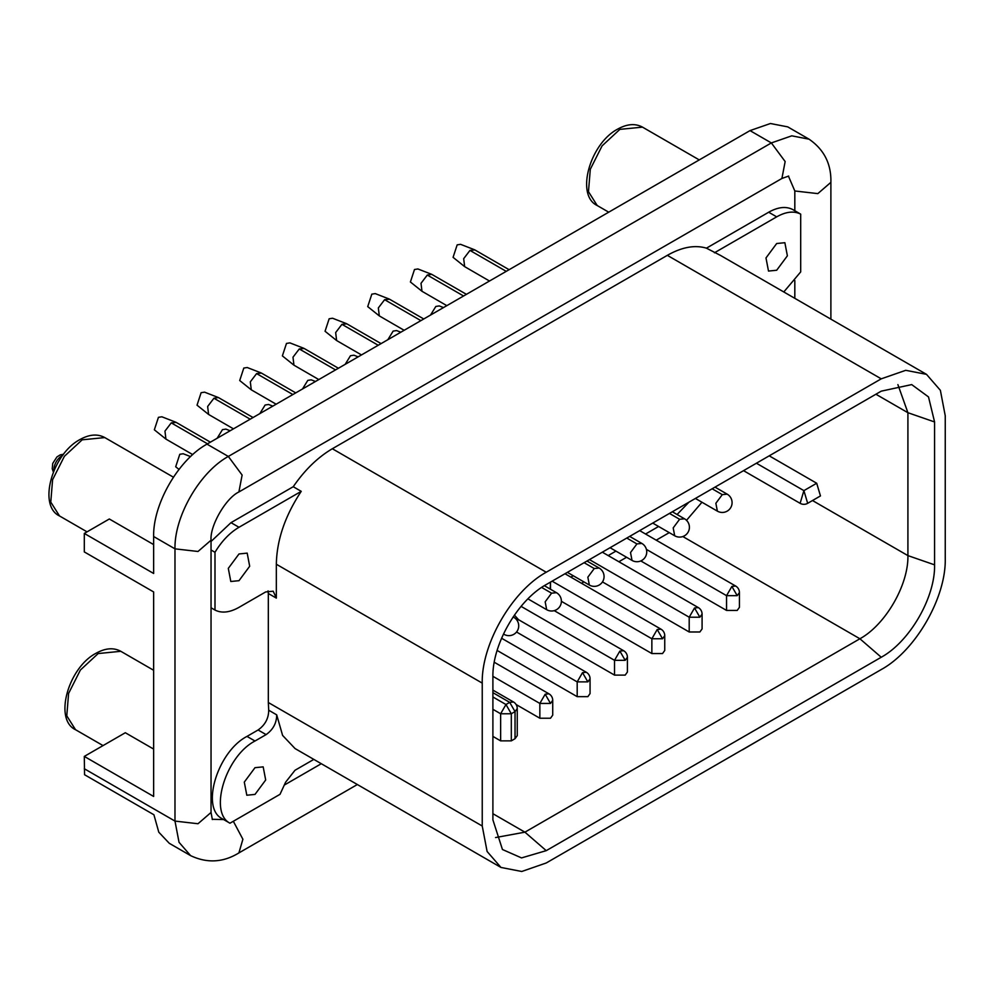 <?xml version="1.0" encoding="UTF-8"?>
<svg xmlns="http://www.w3.org/2000/svg" width="995" height="995" viewBox="0 0 995 995"><rect width="100%" height="100%" fill="white"/><g stroke="black" fill="none" stroke-linecap="round" stroke-linejoin="round"><path stroke-width="1.49" d="M218.378 397.54L204.547 392.154L201.114 392.702L197.035 405.176L208.602 414.455L207.644 406.482L213.925 398.236L218.378 397.54L253.066 417.527M233.452 428.845L208.602 414.455M492.898 736.399L500.634 740.865L500.634 713.763L505.97 704.522L492.898 696.973M515.037 738.7L515.037 711.599L517.251 708.527L517.251 735.628L515.037 738.7L511.306 740.865L511.306 713.763L515.037 711.599L509.701 702.358L513.482 701.985L492.898 690.107M743.539 470.66L800.117 503.321L803.898 490.635L816.696 483.247L769.222 455.834M495.572 837.554L524.912 832.168L859.904 638.765C885.55 624.723 908.572 584.849 907.913 555.608L907.913 412.714L897.9 384.617M511.306 740.865L500.634 740.865M492.898 692.657L509.701 702.358L505.97 704.522L511.306 713.763L500.634 713.763L492.898 709.298M816.696 483.247L820.465 495.933L807.666 503.321L803.898 490.635L756.411 463.222M881.234 391.159L546.243 584.562C517.748 600.172 492.164 644.461 492.898 676.948L492.898 819.855L502.45 849.506L521.542 857.914L546.243 850.65L881.234 657.247C909.741 641.638 935.312 597.348 934.579 564.849L934.579 421.955L928.509 396.93L911.694 384.592L881.234 391.159M546.243 572.237C512.039 590.968 481.356 644.126 482.239 683.117L482.239 826.012L487.102 851.484L500.982 867.453L521.753 871.483L546.243 862.976L881.234 669.56C915.437 650.829 946.133 597.684 945.25 558.692L945.25 415.798L940.375 390.326L926.507 374.356L905.736 370.314L881.234 378.834L546.243 572.237L332.342 448.745C317.84 457.265 304.793 469.926 293.239 486.717L301.236 491.343C285.105 515.721 276.797 540.011 276.336 564.24L276.336 598.107L268.327 593.493L268.327 702.52L268.7 710.219L276.697 714.845L282.605 735.429L295.08 748.576L500.982 867.453M313.835 759.396L295.005 770.267L285.59 782.232L280.018 794.321L229.982 823.213L221.972 818.599C200.517 807.778 217.644 751.524 246.996 736.399L258.091 729.982C265.105 724.994 268.65 718.415 268.7 710.219M926.507 374.356L720.604 255.479L706.438 248.165C694.883 244.72 681.849 247.108 667.334 255.342L332.342 448.745M301.236 491.343L238.999 527.275C229.745 532.76 221.748 541.093 214.995 552.287L214.995 610.059C221.748 613.442 229.745 612.547 238.999 607.348L265.665 591.95L273.202 591.204L276.336 598.107M238.999 553.954L247.183 553.133L249.683 566.254L238.999 580.682L230.803 581.49L228.303 568.369L238.999 553.954M212.209 819.295L223.639 819.557M284.545 784.931L321.298 763.712M794.818 298.326L794.818 280.528M794.818 210.741L794.818 190.978L788.413 176.065M268.327 593.493L268.053 590.881M211.04 541.467L230.989 522.661L293.239 486.717M706.438 248.165L768.687 212.221C777.928 207.035 785.926 206.127 792.692 209.51L800.689 214.136C793.935 210.741 785.926 211.649 776.685 216.848L714.447 252.78M276.697 714.845C276.647 723.029 273.115 729.621 266.1 734.608L254.994 741.014C225.641 756.15 208.527 812.393 229.982 823.213M254.994 767.68L263.177 766.871L265.69 779.993L254.994 794.42L246.81 795.229L244.297 782.107L254.994 767.68M783.799 291.958L800.689 271.909L800.689 214.136M776.685 243.514L784.868 242.705L787.381 255.814L776.685 270.242L768.501 271.063L765.988 257.941L776.685 243.514M211.04 607.783L214.995 610.059M214.995 552.287L211.04 549.999M794.818 190.978L817.84 193.615L830.887 182.346C831.36 163.964 824.096 149.573 809.072 139.188L787.729 126.875L770.428 123.517L750.019 130.606L206.985 444.131C178.478 459.727 152.907 504.03 153.64 536.516L153.64 573.468L84.301 533.432L84.301 551.914L153.64 591.95L153.64 796.448L84.301 756.411L84.563 774.732L153.914 814.768L158.79 832.193L169.274 843.3L190.605 855.625C207.097 863.436 223.191 862.541 238.887 852.926L242.892 839.258L233.327 821.273M84.301 756.411L125.32 732.73L153.64 749.073M153.64 544.588L109.326 518.992L84.301 533.432M381.085 343.611L346.845 323.835L341.944 324.32L335.663 332.566L336.621 340.539L361.471 354.929M423.758 318.972L389.518 299.196L384.617 299.694L378.336 307.94L379.306 315.9L404.144 330.29M466.431 294.333L431.743 274.346L427.29 275.055L421.009 283.301L421.979 291.274L446.817 305.652M509.104 269.695L474.876 249.932L469.963 250.417L463.682 258.663L464.653 266.635L489.49 281.025M338.412 368.249L304.171 348.474L299.271 348.959L292.99 357.205L293.948 365.177L318.798 379.568M295.739 392.888L261.498 373.113L256.598 373.598L250.317 381.844L251.275 389.816L276.125 404.206M210.393 442.166L176.152 422.39L171.252 422.875L164.959 431.121L165.929 439.094L192.719 454.603M190.555 456.605L183.204 453.745L179.784 454.292L175.692 466.767L179.013 469.429M230.131 430.76L225.877 429.106L222.457 429.653L217.146 438.26M272.804 406.122L268.55 404.48L265.13 405.015L259.819 413.621M443.496 307.579L439.255 305.925L435.822 306.46L430.524 315.067M400.823 332.218L396.582 330.564L393.149 331.099L387.851 339.705M358.15 356.857L353.909 355.203L350.476 355.737L345.178 364.344M315.477 381.495L311.224 379.841L307.803 380.376L302.492 388.983M346.397 323.624L332.566 318.238L329.146 318.786L325.054 331.26L336.621 340.539M389.07 298.985L375.239 293.6L371.819 294.147L367.727 306.622L379.306 315.9M431.743 274.346L417.912 268.961L414.492 269.508L410.4 281.983L421.979 291.274M474.416 249.708L460.585 244.335L457.165 244.869L453.073 257.344L464.653 266.635M303.724 348.262L289.893 342.877L286.473 343.424L282.381 355.899L293.948 365.177M261.051 372.901L247.22 367.516L243.8 368.063L239.708 380.538L251.275 389.816M175.705 422.178L161.874 416.793L158.441 417.328L154.349 429.803L165.929 439.094M545.185 694.199L548.954 693.826L545.185 694.199L550.509 703.44L545.185 694.199L548.954 693.826L494.279 662.26L548.954 693.826A7.55 7.55 0 0 1 552.722 700.356L550.509 703.44L552.722 700.356L550.509 703.44L545.185 694.199L539.85 703.44L545.185 694.199M552.722 715.144L552.722 700.356L552.722 715.144L550.509 718.228L539.85 718.228L516.094 704.51L539.85 718.228L550.509 718.228L552.722 715.144L552.722 700.356A7.55 7.55 0 0 0 548.954 693.826L494.279 662.26M582.523 672.645L586.291 672.272L582.523 672.645L577.187 681.886L587.858 681.886L582.523 672.645L587.858 681.886L590.06 678.801A7.55 7.55 0 0 0 586.291 672.272L582.523 672.645L586.291 672.272L516.529 631.999L586.291 672.272A7.55 7.55 0 0 1 590.06 678.801A7.55 7.55 0 0 0 586.291 672.272L516.529 631.999L586.291 672.272A7.55 7.55 0 0 1 590.06 678.801L587.858 681.886L577.187 681.886L577.187 696.662L587.858 696.662L590.06 693.59L590.06 678.801L590.06 693.59L590.06 678.801L590.06 693.59L587.858 696.662L577.187 696.662L497.139 650.456L577.187 696.662L577.187 681.886L582.523 672.645L587.858 681.886L582.523 672.645M664.747 650.469L664.747 635.693L664.747 650.469L662.533 653.553L651.862 653.553L561.391 601.316L651.862 653.553L651.862 638.765L552.113 581.179L651.862 638.765L662.533 638.765L651.862 638.765L657.197 629.524L660.966 629.151L657.197 629.524L651.862 638.765L651.862 653.553L662.533 653.553L664.747 650.469L664.747 635.693L662.533 638.765L657.197 629.524L662.533 638.765L664.747 635.693L662.533 638.765L657.197 629.524L660.966 629.151L564.986 573.742L660.966 629.151A7.55 7.55 0 0 1 664.747 635.693A7.55 7.55 0 0 0 660.966 629.151L564.986 573.742M550.509 588.878L550.509 582.1L550.185 589.065M619.86 651.091L623.629 650.718L619.86 651.091L625.196 660.319L614.524 660.319L625.196 660.319L619.86 651.091L614.524 660.319L614.524 675.107L625.196 675.107L627.41 672.023L627.41 657.247L625.196 660.319L627.41 657.247L625.196 660.319L619.86 651.091L625.196 660.319L627.41 657.247A7.55 7.55 0 0 0 623.629 650.718L619.86 651.091L623.629 650.718L554.227 610.644L623.629 650.718A7.55 7.55 0 0 1 627.41 657.247A7.55 7.55 0 0 0 623.629 650.718L554.227 610.644L623.629 650.718A7.55 7.55 0 0 1 627.41 657.247L627.41 672.023L627.41 657.247L627.41 672.023L625.196 675.107L614.524 675.107L518.507 619.674L614.524 675.107L614.524 660.319L521.081 606.378L614.524 660.319L619.86 651.091M514.415 615.109L518.507 619.674L514.415 615.109M694.535 607.97L698.316 607.597L694.535 607.97L699.871 617.211L694.535 607.97L689.199 617.211L589.45 559.613M689.199 631.987L699.871 631.987L702.084 628.915L702.084 614.126L699.871 617.211L689.199 617.211L689.199 631.987L602.472 581.913M587.858 560.533L587.858 561.541M684.684 783.053L665.705 793.998M761.722 738.576L742.556 749.77M640.805 560.931L726.549 610.433L726.549 595.657L731.885 586.416L735.653 586.043L639.673 530.621M726.549 610.433L737.208 610.433L739.422 607.348L739.422 592.572L737.208 595.657L731.885 586.416M213.925 398.236L250.193 419.181M584.115 562.697L594.251 568.543L599.164 568.058L586.988 561.043M567.374 572.361L589.351 585.048L587.846 577.187L594.251 568.543M669.461 513.42L679.597 519.278L684.51 518.793L672.334 511.766M652.72 523.084L674.697 535.77L673.192 527.91L679.597 519.278M712.146 488.781L722.283 494.639L727.183 494.154L715.007 487.127M695.393 498.445L717.37 511.131L715.865 503.283L722.283 494.639M513.097 617.037L513.806 617.335L513.146 616.962M610.047 547.723L632.024 560.409L630.519 552.548L636.924 543.917L626.788 538.059M636.924 543.917L641.837 543.419L629.661 536.404M541.641 587.448L551.578 593.182L556.479 592.697L544.352 585.694M527.947 598.866L546.678 609.686L545.173 601.826L551.578 593.182M570.856 577.125L573.244 575.757M608.206 555.571L615.917 551.118M645.544 534.016L658.59 526.479M677.085 514.502L688.938 502.176M517.126 620.47L518.507 619.674M581.528 583.294L583.916 581.913M618.865 561.727L626.589 557.275M656.215 540.173L669.262 532.636M686.513 520.323L701.96 502.239M546.243 850.65L524.912 832.168L492.898 813.699M881.234 657.247L859.904 638.765L682.831 536.541M934.579 564.849L907.913 555.608L812.505 500.535M934.579 421.955L907.913 412.714L875.898 394.231M276.336 564.24L482.239 683.117M268.327 702.52L482.239 826.012M667.334 255.342L881.234 378.834M230.989 522.661L238.999 527.275M258.091 729.982L266.1 734.608M776.685 216.848L768.687 212.221M212.358 819.532L211.04 812.467L198.005 823.736L174.983 821.086L179.038 842.317L190.605 855.625M809.072 139.188L791.771 135.83L771.349 142.932L785.154 161.538L781.908 178.466L788.687 176.065M750.019 130.606L771.349 142.932L228.328 456.444L242.121 475.063L238.887 491.978L781.908 178.466M206.985 444.131L228.328 456.444C199.821 472.053 174.249 516.343 174.983 548.842L198.005 551.479L211.04 540.21C209.821 525.795 225.79 498.134 238.887 491.978M153.64 536.516L174.983 548.842L174.983 821.086L84.301 768.737M254.994 741.014L246.996 736.399M153.64 670.269L120.805 651.302L98.169 653.553L80.384 670.045L68.593 693.44L66.777 715.84L75.533 729.708L103.045 745.591M173.441 477.202L104.798 437.576L82.162 439.815L64.389 456.307L52.598 479.702L50.77 502.102L59.538 515.97L87.05 531.852M699.261 159.909L642.496 127.136L619.86 129.375L602.074 145.879L590.296 169.262L588.468 191.674L597.224 205.53L608.729 212.184M341.944 324.32L378.212 345.265M384.617 299.694L420.885 320.626M427.29 275.055L463.558 295.988M469.963 250.417L506.244 271.349M299.271 348.959L335.539 369.904M256.598 373.598L292.866 394.542M171.252 422.875L207.52 443.82M550.509 703.44L539.85 703.44L492.911 676.339L539.85 703.44L550.509 703.44M539.85 718.228L539.85 703.44L539.85 718.228M501.592 638.243L577.187 681.886L501.592 638.243M702.084 628.915L702.084 614.126L699.871 617.211M737.208 595.657L726.549 595.657L646.402 549.377M62.722 455.399A11.318 6.53 120 0 0 53.941 470.61M589.351 585.048A9.801 9.801 0 0 0 604.064 576.553A9.801 9.801 0 0 0 599.164 568.058M674.697 535.77A9.801 9.801 0 0 0 689.411 527.275A9.801 9.801 0 0 0 684.51 518.793M717.37 511.131A9.801 9.801 0 0 0 732.084 502.637A9.801 9.801 0 0 0 727.183 494.154M504.005 634.325A9.801 9.801 0 0 0 518.718 625.83A9.801 9.801 0 0 0 513.806 617.335M632.024 560.409A9.801 9.801 0 0 0 646.738 551.914A9.801 9.801 0 0 0 641.837 543.419M546.678 609.686A9.801 9.801 0 0 0 561.391 601.191A9.801 9.801 0 0 0 556.479 592.697M517.251 708.527A7.55 7.55 0 0 0 513.482 701.985M800.117 503.321A7.55 7.55 0 0 0 807.666 503.321M357.354 784.533L238.887 852.926M830.887 182.346L830.887 319.146M211.04 812.467L211.04 540.21M120.805 651.302C113.592 647.397 105.296 648.068 95.906 653.329C68.282 667.832 53.618 719.485 75.533 729.708M104.798 437.576C97.585 433.658 89.289 434.33 79.898 439.591C52.275 454.106 37.623 505.746 59.538 515.97M642.496 127.136C635.283 123.231 626.987 123.902 617.596 129.151C589.973 143.666 575.309 195.306 597.224 205.53M602.323 552.188L698.316 607.597A7.55 7.55 0 0 1 702.084 614.126A7.55 7.55 0 0 0 698.316 607.597L602.323 552.188M739.422 592.572A7.55 7.55 0 0 0 735.653 586.043M552.722 700.356A7.55 7.55 0 0 0 548.954 693.826M664.747 635.693A7.55 7.55 0 0 0 660.966 629.151M63.63 454.217L60.272 454.852L56.951 456.916L52.747 463.396L52.237 468.732L53.357 471.991"/></g></svg>
